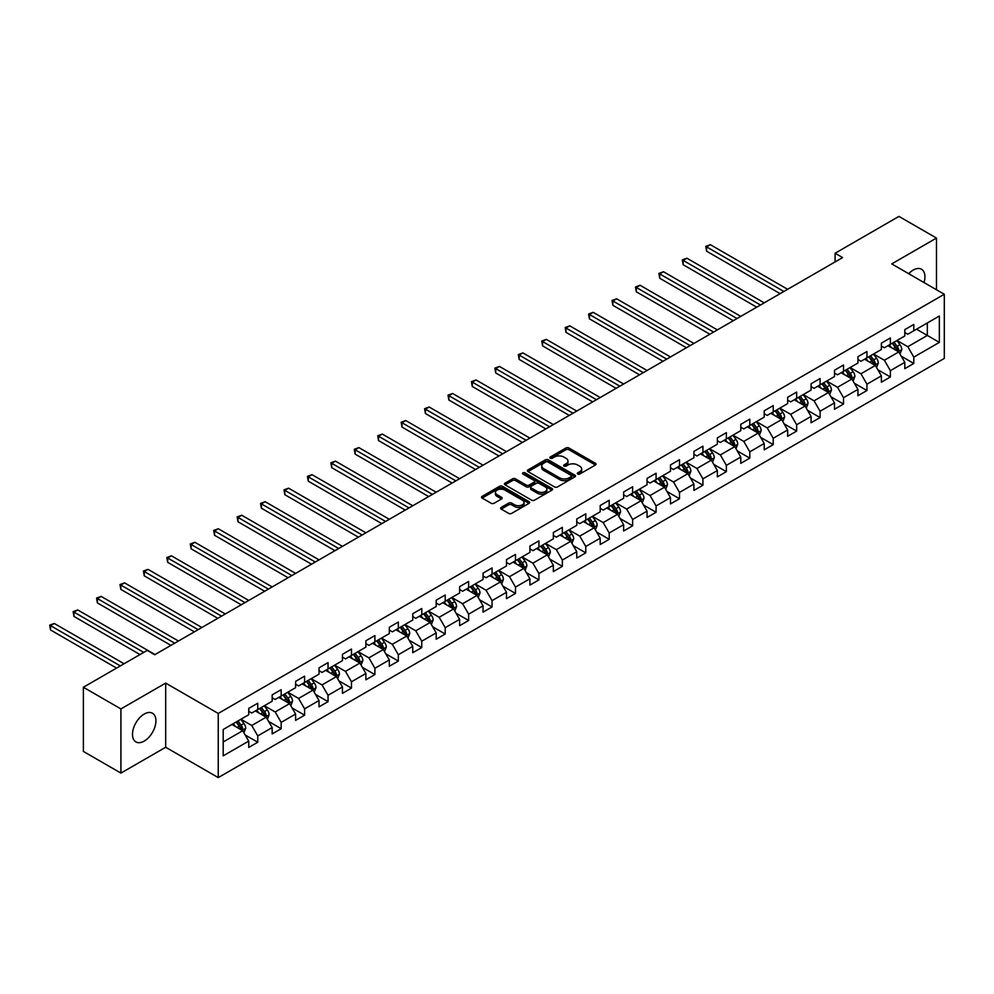 <?xml version="1.0" encoding="UTF-8"?>
<svg xmlns="http://www.w3.org/2000/svg" width="994" height="994" viewBox="0 0 994 994"><rect width="100%" height="100%" fill="white"/><g stroke="black" fill="none" stroke-linecap="round" stroke-linejoin="round"><path stroke-width="1.49" d="M577.713 474.051A1.454 0.845 0 0 0 579.775 474.051L595.443 465.006A2.087 1.205 0 0 0 596.052 464.148A2.087 1.205 0 0 0 595.443 463.303L568.903 447.983A2.087 1.205 0 0 0 565.959 447.983L550.291 457.016A1.454 0.845 0 0 0 552.353 458.209L554.379 457.041A6.672 3.852 0 0 1 563.822 457.041L566.033 458.321A6.672 3.852 0 0 1 567.984 461.042A6.672 3.852 0 0 1 566.033 463.763L564.008 464.943A1.454 0.845 0 0 0 566.071 466.124L568.096 464.956A6.672 3.852 0 0 1 577.526 464.956L579.738 466.236A6.672 3.852 0 0 1 581.689 468.957A6.672 3.852 0 0 1 579.738 471.678L577.713 472.858A1.454 0.845 0 0 0 577.713 474.051L577.713 472.858M144.205 741.102A16.563 9.567 120 0 0 155.027 726.502A16.563 9.567 120 0 0 152.492 713.232A16.563 9.567 120 0 0 144.205 714.052A16.563 9.567 120 0 0 133.382 728.652A16.563 9.567 120 0 0 135.917 741.922A16.563 9.567 120 0 0 144.205 741.102M924.022 282.557A16.563 9.567 120 0 0 921.488 269.25A16.563 9.567 120 0 0 913.213 270.07A16.563 9.567 120 0 0 908.702 273.71M501.237 507.387A2.087 1.205 0 0 0 500.628 508.245A2.087 1.205 0 0 0 501.237 509.09L508.679 513.389A2.087 1.205 0 0 0 511.624 513.389L529.019 503.349A2.087 1.205 0 0 0 529.64 502.492A2.087 1.205 0 0 0 529.019 501.647L502.492 486.327A2.087 1.205 0 0 0 499.535 486.327L482.14 496.366A2.087 1.205 0 0 0 481.531 497.224A2.087 1.205 0 0 0 482.14 498.069L491.135 503.262A2.087 1.205 0 0 0 494.08 503.262L501.535 498.963A2.087 1.205 0 0 0 502.144 498.106A2.087 1.205 0 0 0 501.535 497.261L497.075 494.689A5.579 3.218 0 0 1 495.434 492.415A5.579 3.218 0 0 1 498.876 489.433A5.579 3.218 0 0 1 504.952 490.129L522.422 500.218A5.579 3.218 0 0 1 524.062 502.492A5.579 3.218 0 0 1 520.62 505.474A5.579 3.218 0 0 1 514.544 504.778L511.624 503.088A2.087 1.205 0 0 0 508.679 503.088L501.237 507.387L501.237 509.09M165.687 683.089L120.92 708.933L83.372 687.252L83.372 751.427L120.92 773.096L165.687 747.264L218.245 777.606L218.245 713.443L165.687 683.089L165.687 747.264M936.485 289.751L936.485 238.063L891.73 263.907L944.3 294.261L218.245 713.443M936.485 238.063L898.936 216.394L835.109 253.246L835.109 261.919M83.372 687.252L147.211 650.399L154.716 654.735L842.614 257.583L835.109 253.246M554.528 486.923A2.087 1.205 0 0 0 557.472 486.923L574.88 476.871A2.087 1.205 0 0 0 575.489 476.027A2.087 1.205 0 0 0 574.88 475.169L548.34 459.849A2.087 1.205 0 0 0 545.395 459.849L527.988 469.901A2.087 1.205 0 0 0 527.379 470.746A2.087 1.205 0 0 0 527.988 471.603L554.528 486.923M523.49 474.362A1.454 0.845 0 0 1 524.969 474.56L524.969 472.833L551.956 488.414A2.087 1.205 0 0 1 552.565 489.259A2.087 1.205 0 0 1 551.956 490.117L534.548 500.156A2.087 1.205 0 0 1 531.604 500.156L505.064 484.836L512.519 480.562L512.519 478.835L505.064 483.134A2.087 1.205 0 0 0 504.455 483.979A2.087 1.205 0 0 0 505.064 484.836L505.064 483.134M512.519 480.562A2.087 1.205 0 0 1 515.464 480.562L515.464 478.835A2.087 1.205 0 0 0 512.519 478.835M515.464 478.835L526.224 485.047A2.087 1.205 0 0 0 529.168 485.047L534.113 482.189A2.087 1.205 0 0 0 534.722 481.344A2.087 1.205 0 0 0 534.113 480.487L522.906 474.026A1.454 0.845 0 0 1 524.969 472.833M218.245 777.606L944.3 358.424L944.3 294.261M245.207 734.988L257.757 742.232L257.757 735.895L272.17 727.571L272.17 733.907L281.178 728.701L281.178 722.377L295.603 714.052L295.603 720.377L304.611 715.171L304.611 708.846L319.037 700.521L319.037 706.846L328.045 701.652L328.045 695.315L342.458 686.991L342.458 693.327L351.478 688.121L351.478 681.785L365.891 673.46L365.891 679.797L374.9 674.591L374.9 668.266L389.325 659.941L389.325 666.266L398.333 661.06L398.333 654.735L412.758 646.411L412.758 652.735L421.767 647.541L421.767 641.205L436.18 632.88L436.18 639.217L445.2 634.01L445.2 627.674L459.613 619.361L459.613 625.686L468.634 620.48L468.634 614.155L483.047 605.831L483.047 612.155L492.055 606.961L492.055 600.624L506.48 592.3L506.48 598.636L515.488 593.43L515.488 587.094L529.914 578.769L529.914 585.106L538.922 579.9L538.922 573.575L553.335 565.251L553.335 571.575L562.356 566.369L562.356 560.044L576.768 551.72L576.768 558.044L585.777 552.85L585.777 546.514L600.202 538.189L600.202 544.526L609.21 539.32L609.21 532.983L623.636 524.658L623.636 530.995L632.644 525.789L632.644 519.464L647.057 511.14L647.057 517.464L656.077 512.258L656.077 505.934L670.49 497.609L670.49 503.933L679.498 498.739L679.498 492.403L693.924 484.078L693.924 490.415L702.932 485.209L702.932 478.872L717.357 470.547L717.357 476.884L726.365 471.678L726.365 465.354L740.779 457.029L740.779 463.353L749.799 458.147L749.799 451.823L764.212 443.498L764.212 449.822L773.22 444.629L773.22 438.292L787.646 429.967L787.646 436.304L796.654 431.098L796.654 424.761L811.079 416.436L811.079 422.773L820.087 417.567L820.087 411.243L834.5 402.918L834.5 409.242L843.521 404.036L843.521 397.712L857.934 389.387L857.934 395.711L866.954 390.518L866.954 384.181L881.367 375.856L881.367 382.193L890.375 376.987L890.375 370.65L904.801 362.325L904.801 368.662L913.809 363.456L913.809 357.132L939.342 342.383L939.342 316.03L927.327 322.963L927.327 335.45L939.342 342.383M257.757 742.232L248.736 747.438L248.736 741.102L223.203 755.85L223.203 729.484L248.736 714.736L248.736 708.411L257.757 703.205L257.757 709.542L272.17 701.217L272.17 694.881L281.178 689.687L281.178 696.011L295.603 687.686L295.603 681.362L304.611 676.156L304.611 682.48L319.037 674.156L319.037 667.831L328.045 662.625L328.045 668.962L342.458 660.637L342.458 654.3L351.478 649.094L351.478 655.431L365.891 647.106L365.891 640.77L374.9 635.576L374.9 641.9L389.325 633.576L389.325 627.251L398.333 622.045L398.333 628.37L412.758 620.045L412.758 613.72L421.767 608.514L421.767 614.851L436.18 606.526L436.18 600.19L445.2 594.984L445.2 601.32L459.613 592.996L459.613 586.659L468.634 581.465L468.634 587.789L483.047 579.465L483.047 573.14L492.055 567.934L492.055 574.259L506.48 565.934L506.48 559.61L515.488 554.404L515.488 560.74L529.914 552.415L529.914 546.079L538.922 540.873L538.922 547.209L553.335 538.885L553.335 532.548L562.356 527.354L562.356 533.679L576.768 525.354L576.768 519.03L585.777 513.823L585.777 520.148L600.202 511.823L600.202 505.499L609.21 500.293L609.21 506.629L623.636 498.305L623.636 491.968L632.644 486.762L632.644 493.099L647.057 484.774L647.057 478.437L656.077 473.243L656.077 479.568L670.49 471.243L670.49 464.919L679.498 459.713L679.498 466.037L693.924 457.712L693.924 451.388L702.932 446.182L702.932 452.518L717.357 444.194L717.357 437.857L726.365 432.651L726.365 438.988L740.779 430.663L740.779 424.339L749.799 419.133L749.799 425.457L764.212 417.132L764.212 410.808L773.22 405.602L773.22 411.938L787.646 403.614L787.646 397.277L796.654 392.071L796.654 398.408L811.079 390.083L811.079 383.746L820.087 378.552L820.087 384.877L834.5 376.552L834.5 370.228L843.521 365.022L843.521 371.346L857.934 363.021L857.934 356.697L866.954 351.491L866.954 357.828L881.367 349.503L881.367 343.166L890.375 337.96L890.375 344.297L904.801 335.972L904.801 329.635L913.809 324.442L913.809 330.766L939.342 316.03M255.346 710.921L266.168 717.171L251.743 725.496L240.933 719.246M248.736 711.269L251.743 713.009L257.757 709.542M251.743 725.496L257.757 735.895M266.168 717.171L272.17 727.571M278.78 697.403L289.589 703.64L275.176 711.965L264.354 705.728M272.17 697.751L275.176 699.478L281.178 696.011M275.176 711.965L281.178 722.377M289.589 703.64L295.603 714.052M302.213 683.872L313.023 690.109L298.61 698.434L287.788 692.197M295.603 684.22L298.61 685.947L304.611 682.48M298.61 698.434L304.611 708.846M313.023 690.109L319.037 700.521M325.647 670.341L336.457 676.591L322.031 684.916L311.221 678.666M319.037 670.689L322.031 672.429L328.045 668.962M322.031 684.916L328.045 695.315M336.457 676.591L342.458 686.991M349.068 656.81L359.89 663.06L345.465 671.385L334.655 665.135M342.458 657.158L345.465 658.898L351.478 655.431M345.465 671.385L351.478 681.785M359.89 663.06L365.891 673.46M372.502 643.292L383.311 649.529L368.898 657.854L358.088 651.617M365.891 643.64L368.898 645.367L374.9 641.9M368.898 657.854L374.9 668.266M383.311 649.529L389.325 659.941M395.935 629.761L406.745 635.998L392.332 644.323L381.51 638.086M389.325 630.109L392.332 631.836L398.333 628.37M392.332 644.323L398.333 654.735M406.745 635.998L412.758 646.411M419.369 616.23L430.178 622.48L415.753 630.805L404.943 624.555M412.758 616.578L415.753 618.318L421.767 614.851M415.753 630.805L421.767 641.205M430.178 622.48L436.18 632.88M442.79 602.712L453.612 608.949L439.186 617.274L428.377 611.024M436.18 603.047L439.186 604.787L445.2 601.32M439.186 617.274L445.2 627.674M453.612 608.949L459.613 619.361M466.223 589.181L477.033 595.418L462.62 603.743L451.81 597.506M459.613 589.529L462.62 591.256L468.634 587.789M462.62 603.743L468.634 614.155M477.033 595.418L483.047 605.831M489.657 575.65L500.467 581.9L486.054 590.225L475.231 583.975M483.047 575.998L486.054 577.738L492.055 574.259M486.054 590.225L492.055 600.624M500.467 581.9L506.48 592.3M513.09 562.119L523.9 568.369L509.487 576.694L498.665 570.444M506.48 562.467L509.487 564.207L515.488 560.74M509.487 576.694L515.488 587.094M523.9 568.369L529.914 578.769M536.511 548.601L547.334 554.838L532.908 563.163L522.098 556.926M529.914 548.937L532.908 550.676L538.922 547.209M532.908 563.163L538.922 573.575M547.334 554.838L553.335 565.251M559.945 535.07L570.767 541.308L556.342 549.632L545.532 543.395M553.335 535.418L556.342 537.145L562.356 533.679M556.342 549.632L562.356 560.044M570.767 541.308L576.768 551.72M583.379 521.539L594.188 527.789L579.775 536.114L568.953 529.864M576.768 521.887L579.775 523.627L585.777 520.148M579.775 536.114L585.777 546.514M594.188 527.789L600.202 538.189M606.812 508.009L617.622 514.258L603.209 522.583L592.387 516.333M600.202 508.356L603.209 510.096L609.21 506.629M603.209 522.583L609.21 532.983M617.622 514.258L623.636 524.658M630.233 494.49L641.055 500.727L626.63 509.052L615.82 502.815M623.636 494.838L626.63 496.565L632.644 493.099M626.63 509.052L632.644 519.464M641.055 500.727L647.057 511.14M653.667 480.959L664.489 487.197L650.064 495.521L639.254 489.284M647.057 481.307L650.064 483.034L656.077 479.568M650.064 495.521L656.077 505.934M664.489 487.197L670.49 497.609M677.1 467.428L687.91 473.678L673.497 482.003L662.687 475.753M670.49 467.776L673.497 469.516L679.498 466.037M673.497 482.003L679.498 492.403M687.91 473.678L693.924 484.078M700.534 453.898L711.344 460.147L696.931 468.472L686.109 462.222M693.924 454.246L696.931 455.985L702.932 452.518M696.931 468.472L702.932 478.872M711.344 460.147L717.357 470.547M723.967 440.379L734.777 446.617L720.352 454.941L709.542 448.704M717.357 440.727L720.352 442.454L726.365 438.988M720.352 454.941L726.365 465.354M734.777 446.617L740.779 457.029M747.389 426.848L758.211 433.086L743.785 441.411L732.976 435.173M740.779 427.196L743.785 428.923L749.799 425.457M743.785 441.411L749.799 451.823M758.211 433.086L764.212 443.498M770.822 413.318L781.632 419.567L767.219 427.892L756.409 421.642M764.212 413.666L767.219 415.405L773.22 411.938M767.219 427.892L773.22 438.292M781.632 419.567L787.646 429.967M794.256 399.787L805.065 406.037L790.652 414.361L779.83 408.112M787.646 400.135L790.652 401.874L796.654 398.408M790.652 414.361L796.654 424.761M805.065 406.037L811.079 416.436M817.689 386.268L828.499 392.506L814.074 400.831L803.264 394.593M811.079 386.616L814.074 388.343L820.087 384.877M814.074 400.831L820.087 411.243M828.499 392.506L834.5 402.918M841.11 372.738L851.933 378.975L837.507 387.3L826.697 381.062M834.5 373.085L837.507 374.813L843.521 371.346M837.507 387.3L843.521 397.712M851.933 378.975L857.934 389.387M864.544 359.207L875.354 365.457L860.941 373.781L850.131 367.531M857.934 359.555L860.941 361.294L866.954 357.828M860.941 373.781L866.954 384.181M875.354 365.457L881.367 375.856M887.977 345.676L898.787 351.926L884.374 360.25L873.552 354.001M881.367 346.024L884.374 347.763L890.375 344.297M884.374 360.25L890.375 370.65M898.787 351.926L904.801 362.325M916.518 329.2L927.327 335.45L907.808 346.72L896.986 340.482M904.801 332.505L907.808 334.232L913.809 330.766M907.808 346.72L913.809 357.132M120.92 708.933L120.92 773.096M223.203 741.971L242.735 730.702L231.913 724.452M242.735 730.702L248.736 741.102M901.272 356.212L913.809 363.456M877.839 369.743L890.375 376.987M854.405 383.274L866.954 390.518M830.972 396.805L843.521 404.036M807.55 410.323L820.087 417.567M784.117 423.854L796.654 431.098M760.683 437.385L773.22 444.629M737.25 450.916L749.799 458.147M713.829 464.434L726.365 471.678M690.395 477.965L702.932 485.209M666.962 491.496L679.498 498.739M643.528 505.027L656.077 512.258M620.107 518.545L632.644 525.789M596.673 532.076L609.21 539.32M573.24 545.607L585.777 552.85M549.806 559.137L562.356 566.369M526.373 572.656L538.922 579.9M502.952 586.187L515.488 593.43M479.518 599.717L492.055 606.961M456.084 613.236L468.634 620.48M432.651 626.767L445.2 634.01M409.23 640.298L421.767 647.541M385.796 653.828L398.333 661.06M362.363 667.347L374.9 674.591M338.929 680.878L351.478 688.121M315.508 694.408L328.045 701.652M292.074 707.939L304.611 715.171M268.641 721.458L281.178 728.701M578.297 474.25L579.738 473.417A6.672 3.852 0 0 0 581.689 470.696L581.689 468.957M567.984 461.042L567.984 462.782A6.672 3.852 0 0 1 566.033 465.503L564.58 466.335M595.418 465.018L568.903 449.71A2.087 1.205 0 0 0 565.959 449.71L550.875 458.42M574.843 476.896L548.34 461.589A2.087 1.205 0 0 0 545.395 461.589L528.025 471.616L527.988 469.901M571.19 476.623A1.454 0.845 0 0 0 571.19 475.43L547.893 461.974A1.454 0.845 0 0 0 545.83 461.974L543.693 463.216A6.672 3.852 0 0 0 541.742 465.938A6.672 3.852 0 0 0 543.693 468.659L559.622 477.853A6.672 3.852 0 0 0 569.053 477.853L571.19 476.623L571.19 478.35A1.454 0.845 0 0 0 571.612 477.754L571.612 476.027M541.742 465.938L541.742 467.677A6.672 3.852 0 0 0 543.693 470.398L543.693 468.659M571.19 478.35L569.053 479.593A6.672 3.852 0 0 1 559.622 479.593L543.693 470.398M515.464 480.562L526.224 486.787A2.087 1.205 0 0 0 529.168 486.787L534.113 483.929A2.087 1.205 0 0 0 534.722 483.084L534.722 481.344M524.969 474.56L551.918 490.129M537.394 491.496A5.579 3.218 0 0 0 543.469 492.192A5.579 3.218 0 0 0 546.911 489.222A5.579 3.218 0 0 0 545.284 486.936L539.121 483.382A2.087 1.205 0 0 0 536.176 483.382L531.231 486.24A2.087 1.205 0 0 0 530.622 487.085A2.087 1.205 0 0 0 531.231 487.942L537.394 491.496L537.394 493.223A5.579 3.218 0 0 0 543.469 493.931A5.579 3.218 0 0 0 546.911 490.949L546.911 489.222M530.622 487.085L530.622 488.824A2.087 1.205 0 0 0 531.231 489.669L531.231 487.942M537.394 493.223L531.231 489.669M524.062 502.492L524.062 504.231A5.579 3.218 0 0 1 520.62 507.201A5.579 3.218 0 0 1 514.544 506.505L511.624 504.828A2.087 1.205 0 0 0 508.679 504.828L501.262 509.102M495.434 492.415L495.434 494.142A5.579 3.218 0 0 0 497.075 496.416L497.075 494.689M501.498 498.976L497.075 496.416M529.019 501.647L529.019 503.349L502.492 488.054A2.087 1.205 0 0 0 499.535 488.054L482.165 498.081L482.14 496.366M899.98 353.976L901.769 349.478A5.629 3.255 -120 0 0 899.968 344.682L896.861 340.544M891.469 347.701L889.357 344.881M787.646 289.316L710.337 244.686L706.585 246.847L706.585 251.184L780.128 293.652M892.214 343.241L895.308 347.378A5.629 3.255 60 0 1 896.923 350.758L898.725 349.714A5.629 3.255 -120 0 0 897.11 346.334L894.016 342.197M892.6 343.005L896.041 347.602A2.87 1.653 60 0 1 896.563 348.472L898.725 349.714M706.585 251.184L705.752 246.375L783.893 291.49M705.752 246.375L710.337 244.686M876.546 367.507L878.336 363.009A5.629 3.255 -120 0 0 876.534 358.213L873.44 354.075M868.035 361.22L865.923 358.412M764.212 302.847L686.904 258.216L683.151 260.378L683.151 264.715L756.707 307.183M868.781 356.759L871.875 360.897A5.629 3.255 60 0 1 873.49 364.289L875.292 363.245A5.629 3.255 -120 0 0 873.689 359.865L870.582 355.728M869.178 356.535L872.608 361.133A2.87 1.653 60 0 1 873.13 362.002L875.292 363.245M683.151 264.715L682.331 259.906L760.46 305.009M682.331 259.906L686.904 258.216M853.113 381.037L854.902 376.54A5.629 3.255 -120 0 0 853.101 371.744L850.007 367.606M844.602 374.75L842.502 371.942M740.779 316.378L663.483 271.735L659.718 273.909L659.718 278.245L733.274 320.714M845.347 370.29L848.454 374.427A5.629 3.255 60 0 1 850.056 377.819L851.858 376.776A5.629 3.255 -120 0 0 850.255 373.384L847.149 369.246M845.745 370.066L849.187 374.651A2.87 1.653 60 0 1 849.708 375.533L851.858 376.776M659.718 278.245L658.898 273.437L737.026 318.54M658.898 273.437L663.483 271.735M829.679 394.568L831.469 390.058A5.629 3.255 -120 0 0 829.679 385.274L826.573 381.137M821.168 388.281L819.068 385.473M717.357 329.896L640.049 285.266L636.297 287.44L636.297 291.776L709.84 334.232M821.914 383.821L825.02 387.958A5.629 3.255 60 0 1 826.635 391.338L828.437 390.307A5.629 3.255 -120 0 0 826.822 386.914L823.728 382.777M822.311 383.597L825.753 388.182A2.87 1.653 60 0 1 826.275 389.052L828.437 390.307M636.297 291.776L635.464 286.955L713.593 332.071M635.464 286.955L640.049 285.266M806.258 408.087L808.035 403.589A5.629 3.255 -120 0 0 806.246 398.793L803.14 394.655M797.735 401.8L795.635 398.992M693.924 343.427L616.615 298.796L612.863 300.958L612.863 305.295L686.407 347.763M798.493 397.351L801.586 401.489A5.629 3.255 60 0 1 803.202 404.869L805.003 403.825A5.629 3.255 -120 0 0 803.388 400.445L800.294 396.308M798.878 397.115L802.32 401.713A2.87 1.653 60 0 1 802.841 402.582L805.003 403.825M612.863 305.295L612.031 300.486L690.171 345.601M612.031 300.486L616.615 298.796M782.825 421.618L784.614 417.12A5.629 3.255 -120 0 0 782.812 412.324L779.718 408.186M774.314 415.33L772.201 412.522M670.49 356.958L593.182 312.327L589.43 314.489L589.43 318.826L662.986 361.294M775.059 410.87L778.153 415.007A5.629 3.255 60 0 1 779.768 418.399L781.57 417.356A5.629 3.255 -120 0 0 779.955 413.976L776.861 409.839M775.444 410.646L778.886 415.243A2.87 1.653 60 0 1 779.408 416.113L781.57 417.356M589.43 318.826L588.61 314.017L666.738 359.12M588.61 314.017L593.182 312.327M759.391 435.148L761.18 430.651A5.629 3.255 -120 0 0 759.379 425.854L756.285 421.717M750.88 428.861L748.768 426.053M647.057 370.489L569.761 325.846L565.996 328.02L565.996 332.356L639.552 374.813M751.626 424.401L754.732 428.538A5.629 3.255 60 0 1 756.335 431.93L758.136 430.887A5.629 3.255 -120 0 0 756.533 427.495L753.427 423.357M752.023 424.177L755.465 428.762A2.87 1.653 60 0 1 755.974 429.632L758.136 430.887M565.996 332.356L565.176 327.535L643.304 372.651M565.176 327.535L569.761 325.846M735.958 448.679L737.747 444.169A5.629 3.255 -120 0 0 735.958 439.385L732.851 435.248M727.446 442.392L725.347 439.572M623.636 384.007L546.327 339.376L542.575 341.551L542.575 345.887L616.118 388.343M728.192 437.932L731.298 442.069A5.629 3.255 60 0 1 732.913 445.449L734.715 444.417A5.629 3.255 -120 0 0 733.1 441.025L729.994 436.888M728.59 437.708L732.031 442.293A2.87 1.653 60 0 1 732.553 443.162L734.715 444.417M542.575 345.887L541.742 341.066L619.871 386.181M541.742 341.066L546.327 339.376M712.536 462.198L714.313 457.7A5.629 3.255 -120 0 0 712.524 452.904L709.418 448.766M704.013 455.911L701.913 453.102M600.202 397.538L522.894 352.907L519.141 355.069L519.141 359.406L592.685 401.874M704.771 451.462L707.865 455.6A5.629 3.255 60 0 1 709.48 458.979L711.282 457.936A5.629 3.255 -120 0 0 709.666 454.556L706.572 450.419M705.156 451.226L708.598 455.824A2.87 1.653 60 0 1 709.12 456.693L711.282 457.936M519.141 359.406L518.309 354.597L596.45 399.7M518.309 354.597L522.894 352.907M689.103 475.728L690.892 471.231A5.629 3.255 -120 0 0 689.091 466.434L685.997 462.297M680.592 469.441L678.48 466.633M576.768 411.069L499.46 366.438L495.708 368.6L495.708 372.936L569.264 415.405M681.337 464.981L684.431 469.118A5.629 3.255 60 0 1 686.046 472.51L687.848 471.467A5.629 3.255 -120 0 0 686.233 468.087L683.139 463.949M681.722 464.757L685.164 469.354A2.87 1.653 60 0 1 685.686 470.224L687.848 471.467M495.708 372.936L494.888 368.128L573.016 413.231M494.888 368.128L499.46 366.438M665.669 489.259L667.459 484.761A5.629 3.255 -120 0 0 665.657 479.965L662.563 475.828M657.158 482.972L655.046 480.164M553.335 424.587L476.027 379.957L472.274 382.131L472.274 386.467L545.83 428.923M657.904 478.512L661.01 482.649A5.629 3.255 60 0 1 662.613 486.041L664.414 484.997A5.629 3.255 -120 0 0 662.812 481.605L659.705 477.468M658.301 478.288L661.731 482.873A2.87 1.653 60 0 1 662.252 483.743L664.414 484.997M472.274 386.467L471.454 381.646L549.583 426.761M471.454 381.646L476.027 379.957M642.236 502.79L644.025 498.28A5.629 3.255 -120 0 0 642.236 493.496L639.13 489.346M633.725 496.503L631.625 493.683M529.901 438.118L452.605 393.487L448.853 395.662L448.853 399.998L522.397 442.454M634.47 492.042L637.576 496.18A5.629 3.255 60 0 1 639.192 499.56L640.993 498.528A5.629 3.255 -120 0 0 639.378 495.136L636.272 490.999M634.868 491.819L638.31 496.404A2.87 1.653 60 0 1 638.831 497.273L640.993 498.528M448.853 399.998L448.021 395.177L526.149 440.292M448.021 395.177L452.605 393.487M618.815 516.308L620.591 511.811A5.629 3.255 -120 0 0 618.802 507.015L615.696 502.877M610.291 510.021L608.191 507.213M506.48 451.649L429.172 407.018L425.42 409.18L425.42 413.516L498.963 455.985M611.049 505.573L614.143 509.711A5.629 3.255 60 0 1 615.758 513.09L617.56 512.047A5.629 3.255 -120 0 0 615.945 508.667L612.851 504.53M611.434 505.337L614.876 509.934A2.87 1.653 60 0 1 615.398 510.804L617.56 512.047M425.42 413.516L424.587 408.708L502.728 453.811M424.587 408.708L429.172 407.018M595.381 529.839L597.17 525.341A5.629 3.255 -120 0 0 595.369 520.545L592.275 516.408M586.87 523.552L584.758 520.744M483.047 465.18L405.738 420.549L401.986 422.711L401.986 427.047L475.542 469.516M587.616 519.092L590.709 523.229A5.629 3.255 60 0 1 592.325 526.621L594.126 525.577A5.629 3.255 -120 0 0 592.511 522.198L589.417 518.06M588.001 518.868L591.442 523.465A2.87 1.653 60 0 1 591.964 524.335L594.126 525.577M401.986 427.047L401.154 422.239L479.294 467.342M401.154 422.239L405.738 420.549M571.948 543.37L573.737 538.86A5.629 3.255 -120 0 0 571.935 534.076L568.841 529.939M563.436 537.083L561.324 534.275M459.613 478.698L382.305 434.067L378.552 436.242L378.552 440.578L452.108 483.034M564.182 532.622L567.288 536.76A5.629 3.255 60 0 1 568.891 540.152L570.693 539.108A5.629 3.255 -120 0 0 569.09 535.716L565.984 531.579M564.58 532.399L568.009 536.984A2.87 1.653 60 0 1 568.531 537.853L570.693 539.108M378.552 440.578L377.732 435.757L455.861 480.872M377.732 435.757L382.305 434.067M548.514 556.888L550.303 552.391A5.629 3.255 -120 0 0 548.502 547.595L545.408 543.457M540.003 550.614L537.903 547.793M436.18 492.229L358.884 447.598L355.119 449.773L355.119 454.096L428.675 496.565M540.748 546.153L543.855 550.291A5.629 3.255 60 0 1 545.457 553.67L547.259 552.639A5.629 3.255 -120 0 0 545.656 549.247L542.55 545.11M541.146 545.93L544.588 550.514A2.87 1.653 60 0 1 545.11 551.384L547.259 552.639M355.119 454.096L354.299 449.288L432.427 494.403M354.299 449.288L358.884 447.598M525.093 570.419L526.87 565.921A5.629 3.255 -120 0 0 525.081 561.125L521.974 556.988M516.569 564.132L514.47 561.324M412.758 505.76L335.45 461.129L331.698 463.291L331.698 467.627L405.241 510.096M517.315 559.672L520.421 563.822A5.629 3.255 60 0 1 522.036 567.201L523.838 566.158A5.629 3.255 -120 0 0 522.223 562.778L519.129 558.64M517.712 559.448L521.154 564.045A2.87 1.653 60 0 1 521.676 564.915L523.838 566.158M331.698 467.627L330.865 462.819L408.994 507.922M330.865 462.819L335.45 461.129M501.659 583.95L503.449 579.452A5.629 3.255 -120 0 0 501.647 574.656L498.541 570.519M493.148 577.663L491.036 574.855M389.325 519.29L312.017 474.66L308.264 476.822L308.264 481.158L381.808 523.627M493.894 573.203L496.988 577.34A5.629 3.255 60 0 1 498.603 580.732L500.404 579.688A5.629 3.255 -120 0 0 498.789 576.309L495.695 572.159M494.279 572.979L497.721 577.564A2.87 1.653 60 0 1 498.242 578.446L500.404 579.688M308.264 481.158L307.432 476.35L385.573 521.452M307.432 476.35L312.017 474.66M478.226 597.481L480.015 592.971A5.629 3.255 -120 0 0 478.213 588.187L475.12 584.05M469.715 591.194L467.602 588.386M365.891 532.809L288.583 488.178L284.831 490.353L284.831 494.689L358.387 537.145M470.46 586.733L473.554 590.871A5.629 3.255 60 0 1 475.169 594.25L476.971 593.219A5.629 3.255 -120 0 0 475.368 589.827L472.262 585.69M470.858 586.51L474.287 591.095A2.87 1.653 60 0 1 474.809 591.964L476.971 593.219M284.831 494.689L284.011 489.868L362.139 534.983M284.011 489.868L288.583 488.178M454.792 610.999L456.581 606.502A5.629 3.255 -120 0 0 454.78 601.705L451.686 597.568M446.281 604.725L444.181 601.904M342.458 546.34L265.162 501.709L261.397 503.871L261.397 508.207L334.953 550.676M447.027 600.264L450.133 604.402A5.629 3.255 60 0 1 451.736 607.781L453.537 606.738A5.629 3.255 -120 0 0 451.935 603.358L448.828 599.22M447.424 600.028L450.866 604.625A2.87 1.653 60 0 1 451.375 605.495L453.537 606.738M261.397 508.207L260.577 503.399L338.706 548.514M260.577 503.399L265.162 501.709M431.359 624.53L433.148 620.032A5.629 3.255 -120 0 0 431.359 615.236L428.252 611.099M422.848 618.243L420.748 615.435M319.037 559.87L241.728 515.24L237.976 517.402L237.976 521.738L311.52 564.207M423.593 613.783L426.699 617.92A5.629 3.255 60 0 1 428.315 621.312L430.116 620.268A5.629 3.255 -120 0 0 428.501 616.889L425.395 612.751M423.991 613.559L427.432 618.156A2.87 1.653 60 0 1 427.954 619.026L430.116 620.268M237.976 521.738L237.144 516.93L315.272 562.032M237.144 516.93L241.728 515.24M407.938 638.061L409.714 633.563A5.629 3.255 -120 0 0 407.925 628.767L404.819 624.63M399.414 631.774L397.314 628.966M295.603 573.401L218.295 528.758L214.542 530.933L214.542 535.269L288.086 577.738M400.172 627.313L403.266 631.451A5.629 3.255 60 0 1 404.881 634.843L406.683 633.799A5.629 3.255 -120 0 0 405.067 630.407L401.974 626.27M400.557 627.09L403.999 631.675A2.87 1.653 60 0 1 404.521 632.557L406.683 633.799M214.542 535.269L213.71 530.461L291.851 575.563M213.71 530.461L218.295 528.758M384.504 651.592L386.293 647.082A5.629 3.255 -120 0 0 384.492 642.298L381.398 638.16M375.993 645.305L373.881 642.497M272.17 586.92L194.861 542.289L191.109 544.463L191.109 548.8L264.665 591.256M376.738 640.844L379.832 644.982A5.629 3.255 60 0 1 381.447 648.361L383.249 647.33A5.629 3.255 -120 0 0 381.634 643.938L378.54 639.801M377.124 640.621L380.565 645.205A2.87 1.653 60 0 1 381.087 646.075L383.249 647.33M191.109 548.8L190.289 543.979L268.417 589.094M190.289 543.979L194.861 542.289M361.071 665.11L362.86 660.612A5.629 3.255 -120 0 0 361.058 655.816L357.964 651.679M352.559 658.823L350.447 656.015M248.736 600.451L171.44 555.82L167.675 557.982L167.675 562.318L241.231 604.787M353.305 654.375L356.411 658.513A5.629 3.255 60 0 1 358.014 661.892L359.816 660.848A5.629 3.255 -120 0 0 358.213 657.469L355.106 653.331M353.702 654.139L357.132 658.736A2.87 1.653 60 0 1 357.654 659.606L359.816 660.848M167.675 562.318L166.855 557.51L244.984 602.625M166.855 557.51L171.44 555.82M337.637 678.641L339.426 674.143A5.629 3.255 -120 0 0 337.637 669.347L334.531 665.21M329.126 672.354L327.026 669.546M225.315 613.981L148.007 569.351L144.254 571.513L144.254 575.849L217.798 618.318M329.871 667.893L332.978 672.031A5.629 3.255 60 0 1 334.593 675.423L336.394 674.379A5.629 3.255 -120 0 0 334.779 671L331.673 666.862M330.269 667.67L333.711 672.267A2.87 1.653 60 0 1 334.232 673.137L336.394 674.379M144.254 575.849L143.422 571.041L221.55 616.143M143.422 571.041L148.007 569.351M314.216 692.172L315.993 687.674A5.629 3.255 -120 0 0 314.203 682.878L311.097 678.74M305.692 685.885L303.592 683.077M201.881 627.512L124.573 582.869L120.821 585.044L120.821 589.38L194.364 631.836M306.45 681.424L309.544 685.562A5.629 3.255 60 0 1 311.159 688.954L312.961 687.91A5.629 3.255 -120 0 0 311.346 684.518L308.252 680.381M306.835 681.201L310.277 685.785A2.87 1.653 60 0 1 310.799 686.655L312.961 687.91M120.821 589.38L119.988 584.559L198.129 629.674M119.988 584.559L124.573 582.869M290.782 705.703L292.571 701.192A5.629 3.255 -120 0 0 290.77 696.409L287.676 692.271M282.271 699.416L280.159 696.595M178.448 641.031L101.139 596.4L97.387 598.574L97.387 602.911L170.943 645.367M283.017 694.955L286.11 699.093A5.629 3.255 60 0 1 287.726 702.472L289.527 701.441A5.629 3.255 -120 0 0 287.912 698.049L284.818 693.911M283.402 694.731L286.844 699.316A2.87 1.653 60 0 1 287.365 700.186L289.527 701.441M97.387 602.911L96.567 598.09L174.695 643.205M96.567 598.09L101.139 596.4M267.349 719.221L269.138 714.723A5.629 3.255 -120 0 0 267.336 709.927L264.242 705.79M258.838 712.934L256.725 710.126M155.014 654.561L77.706 609.931L73.954 612.093L73.954 616.429L139.992 654.561M259.583 708.486L262.689 712.623A5.629 3.255 60 0 1 264.292 716.003L266.094 714.959A5.629 3.255 -120 0 0 264.491 711.58L261.385 707.442M259.981 708.25L263.41 712.847A2.87 1.653 60 0 1 263.932 713.717L266.094 714.959M73.954 616.429L73.134 611.621L143.757 652.399M73.134 611.621L77.706 609.931M243.915 732.752L245.704 728.254A5.629 3.255 -120 0 0 243.915 723.458L240.809 719.321M235.404 726.465L233.304 723.657M124.076 663.756L54.285 623.462L50.52 625.624L50.52 629.96L116.571 668.092M236.15 722.004L239.256 726.142A5.629 3.255 60 0 1 240.859 729.534L242.673 728.49A5.629 3.255 -120 0 0 241.057 725.111L237.951 720.973M236.547 721.781L239.989 726.378A2.87 1.653 60 0 1 240.511 727.248L242.673 728.49M50.52 629.96L49.7 625.151L120.324 665.918M49.7 625.151L54.285 623.462M579.738 473.417L579.738 471.678M564.008 466.124L564.008 464.943M566.033 465.503L566.033 463.763M550.291 458.209L550.291 457.016M565.959 449.71L565.959 447.983M568.903 449.71L568.903 447.983M595.443 465.006L595.443 463.303M545.395 461.589L545.395 459.849M548.34 461.589L548.34 459.849M574.88 476.871L574.88 475.169M559.622 479.593L559.622 477.853M569.053 479.593L569.053 477.853M526.224 486.787L526.224 485.047M529.168 486.787L529.168 485.047M534.113 483.929L534.113 482.189M551.956 490.117L551.956 488.414M508.679 504.828L508.679 503.088M511.624 504.828L511.624 503.088M514.544 506.505L514.544 504.778M501.535 498.963L501.535 497.261M499.535 488.054L499.535 486.327M502.492 488.054L502.492 486.327M898.241 351.603L901.732 349.59M897.11 346.334L899.968 344.682M893.109 348.646L895.308 347.378M874.807 365.133L878.298 363.121M873.689 359.865L876.534 358.213M869.675 362.176L871.875 360.897M851.373 378.664L854.865 376.639M850.255 373.384L853.101 371.744M846.254 375.707L848.454 374.427M827.94 392.183L831.431 390.17M826.822 386.914L829.679 385.274M822.821 389.226L825.02 387.958M804.506 405.714L808.01 403.701M803.388 400.445L806.246 398.793M799.387 402.756L801.586 401.489M781.085 419.244L784.577 417.231M779.955 413.976L782.812 412.324M775.954 416.287L778.153 415.007M757.652 432.775L761.143 430.75M756.533 427.495L759.379 425.854M752.52 429.806L754.732 428.538M734.218 446.294L737.71 444.281M733.1 441.025L735.958 439.385M729.099 443.336L731.298 442.069M710.785 459.824L714.276 457.812M709.666 454.556L712.524 452.904M705.665 456.867L707.865 455.6M687.363 473.355L690.855 471.342M686.233 468.087L689.091 466.434M682.232 470.398L684.431 469.118M663.93 486.886L667.421 484.861M662.812 481.605L665.657 479.965M658.798 483.916L661.01 482.649M640.496 500.404L643.988 498.392M639.378 495.136L642.236 493.496M635.377 497.447L637.576 496.18M617.063 513.935L620.554 511.922M615.945 508.667L618.802 507.015M611.944 510.978L614.143 509.711M593.642 527.466L597.133 525.453M592.511 522.198L595.369 520.545M588.51 524.509L590.709 523.229M570.208 540.984L573.7 538.972M569.09 535.716L571.935 534.076M565.077 538.027L567.288 536.76M546.775 554.515L550.266 552.502M545.656 549.247L548.502 547.595M541.655 551.558L543.855 550.291M523.341 568.046L526.832 566.033M522.223 562.778L525.081 561.125M518.222 565.089L520.421 563.822M499.92 581.577L503.411 579.552M498.789 576.309L501.647 574.656M494.788 578.62L496.988 577.34M476.486 595.095L479.978 593.083M475.368 589.827L478.213 588.187M471.355 592.138L473.554 590.871M453.053 608.626L456.544 606.613M451.935 603.358L454.78 601.705M447.934 605.669L450.133 604.402M429.619 622.157L433.111 620.144M428.501 616.889L431.359 615.236M424.5 619.2L426.699 617.92M406.186 635.688L409.677 633.663M405.067 630.407L407.925 628.767M401.067 632.731L403.266 631.451M382.765 649.206L386.256 647.193M381.634 643.938L384.492 642.298M377.633 646.249L379.832 644.982M359.331 662.737L362.822 660.724M358.213 657.469L361.058 655.816M354.199 659.78L356.411 658.513M335.897 676.268L339.389 674.255M334.779 671L337.637 669.347M330.778 673.311L332.978 672.031M312.464 689.799L315.955 687.773M311.346 684.518L314.203 682.878M307.345 686.829L309.544 685.562M289.043 703.317L292.534 701.304M287.912 698.049L290.77 696.409M283.911 700.36L286.11 699.093M265.609 716.848L269.101 714.835M264.491 711.58L267.336 709.927M260.478 713.891L262.689 712.623M242.176 730.379L245.667 728.366M241.057 725.111L243.915 723.458M237.057 727.422L239.256 726.142"/></g></svg>

